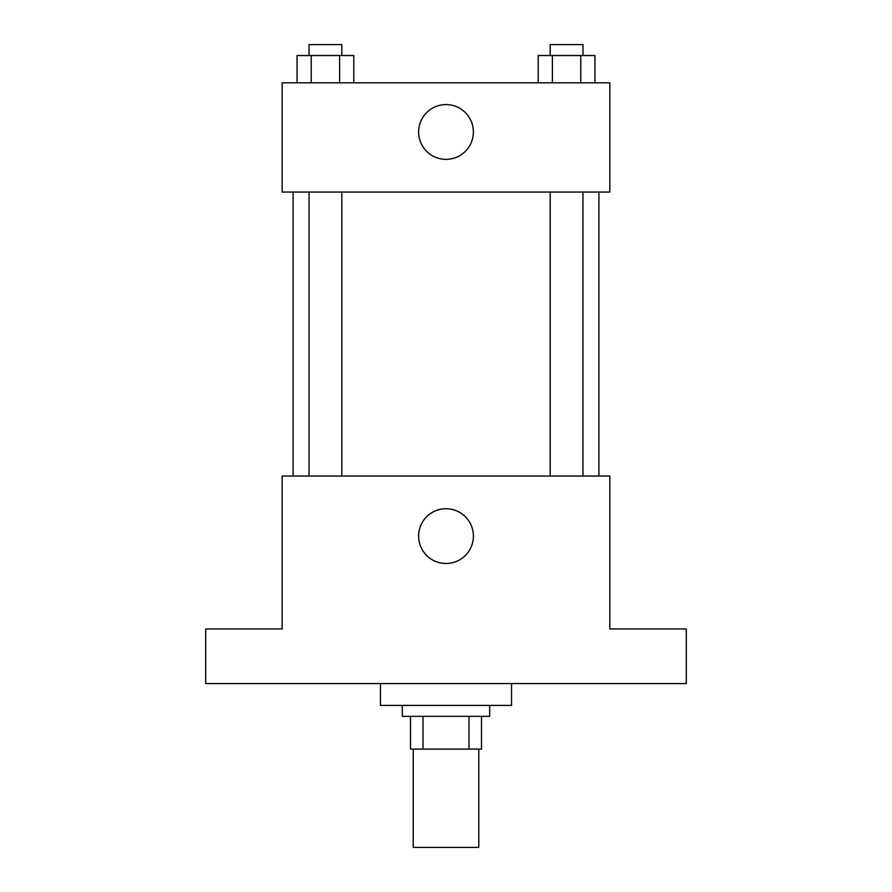 <?xml version="1.0" encoding="UTF-8"?>
<svg xmlns="http://www.w3.org/2000/svg" width="892" height="892" viewBox="0 0 892 892"><rect width="100%" height="100%" fill="white"/><g stroke="black" fill="none" stroke-linecap="round" stroke-linejoin="round"><path stroke-width="1.34" d="M413.23 749.102L413.23 847.4L478.77 847.4L478.77 749.102M468.991 716.332L468.991 749.102L410.498 749.102L410.498 716.332M468.991 749.102L481.502 749.102L481.502 716.332L481.502 749.102M489.686 705.405L489.686 716.332L402.314 716.332L402.314 705.405M423.009 716.332L423.009 749.102M380.46 683.562L380.46 705.405L511.54 705.405L511.54 683.562M686.294 683.562L205.706 683.562L205.706 628.949L282.162 628.949L282.162 476.038L609.838 476.038L609.838 628.949L686.294 628.949L686.294 683.562M473.396 536.114A27.396 27.396 0 0 1 432.308 559.83A27.396 27.396 0 0 1 432.308 512.387A27.396 27.396 0 0 1 473.396 536.114M598.911 192.048L598.911 476.038M550.197 476.038L550.197 192.048M341.803 192.048L341.803 476.038M609.838 192.048L282.162 192.048L282.162 82.833L609.838 82.833L609.838 192.048M473.396 131.983A27.396 27.396 0 0 1 432.308 155.699A27.396 27.396 0 0 1 432.308 108.255A27.396 27.396 0 0 1 473.396 131.983M594.964 82.833L594.964 55.527L538.211 55.527L538.211 82.833M580.77 55.527L580.77 82.833M552.393 55.527L552.393 82.833M550.197 55.527L550.197 44.6L582.967 44.6L582.967 55.527M353.79 82.833L353.79 55.527L297.036 55.527L297.036 82.833M339.607 55.527L339.607 82.833M311.23 55.527L311.23 82.833M309.033 55.527L309.033 44.6L341.803 44.6L341.803 55.527M293.089 192.048L293.089 476.038M582.967 476.038L582.967 192.048M309.033 192.048L309.033 476.038"/></g></svg>
